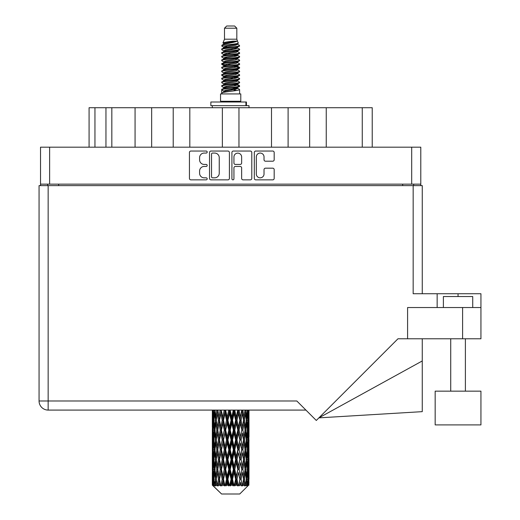<?xml version="1.0" encoding="UTF-8"?>
<svg xmlns="http://www.w3.org/2000/svg" width="520" height="520" viewBox="0 0 520 520"><rect width="100%" height="100%" fill="white"/><g stroke="black" fill="none" stroke-linecap="round" stroke-linejoin="round"><path stroke-width="0.78" d="M256.328 173.979A3.854 3.854 0 0 0 260.182 177.833A3.854 3.854 0 0 0 264.03 173.979L264.03 169.624A1.443 1.443 0 0 1 265.473 168.181L272.747 168.181A1.443 1.443 0 0 1 274.183 169.624L274.183 178.406A1.443 1.443 0 0 1 272.747 179.849L255.749 179.849A1.443 1.443 0 0 1 254.312 178.406L254.312 152.484A1.443 1.443 0 0 1 255.749 151.047L272.747 151.047A1.443 1.443 0 0 1 274.183 152.484L274.183 159.757A1.443 1.443 0 0 1 272.747 161.2L265.473 161.2A1.443 1.443 0 0 1 264.03 159.757L264.03 156.917A3.854 3.854 0 0 0 260.182 153.062A3.854 3.854 0 0 0 256.328 156.917L256.328 173.979M232.928 179.849A1.008 1.008 0 0 0 233.935 178.841L233.935 167.895A1.443 1.443 0 0 1 235.372 166.452L240.201 166.452A1.443 1.443 0 0 1 241.638 167.895L241.638 178.406A1.443 1.443 0 0 0 243.081 179.849L250.354 179.849A1.443 1.443 0 0 0 251.791 178.406L251.791 152.484A1.443 1.443 0 0 0 250.354 151.047L233.357 151.047A1.443 1.443 0 0 0 231.92 152.484L231.92 178.841A1.008 1.008 0 0 0 232.928 179.849M229.398 178.406L229.398 152.484A1.443 1.443 0 0 0 227.955 151.047L210.964 151.047A1.443 1.443 0 0 0 209.528 152.484L209.528 178.406A1.443 1.443 0 0 0 210.964 179.849L227.955 179.849A1.443 1.443 0 0 0 229.398 178.406M40.521 147.18L40.521 184.151L40.521 147.18L420.791 147.18L420.791 185.62M420.791 147.18L420.791 184.151L40.521 184.151L40.521 185.62M204.197 153.062L206.18 153.062A1.008 1.008 0 0 0 207.188 152.055A1.008 1.008 0 0 0 206.18 151.047L190.879 151.047A1.443 1.443 0 0 0 189.436 152.484L189.436 178.406A1.443 1.443 0 0 0 190.879 179.849L206.18 179.849A1.008 1.008 0 0 0 207.188 178.841A1.008 1.008 0 0 0 206.18 177.833L204.197 177.833A4.609 4.609 0 0 1 199.589 173.225L199.589 171.061A4.609 4.609 0 0 1 204.197 166.452L206.18 166.452A1.008 1.008 0 0 0 207.188 165.445A1.008 1.008 0 0 0 206.18 164.437L204.197 164.437A4.609 4.609 0 0 1 199.589 159.828L199.589 157.671A4.609 4.609 0 0 1 204.197 153.062M271.505 147.18L271.505 107.718L238.959 107.718L238.959 147.18M309.654 147.18L309.654 107.718L288.106 107.718L288.106 147.18M135.07 147.18L135.07 107.718L111.826 107.718L111.826 147.18M173.212 147.18L173.212 107.718L151.665 107.718L151.665 147.18M222.358 147.18L222.358 107.718L189.813 107.718L189.813 147.18M47.639 185.62L47.639 184.151M413.679 184.151L413.679 185.62M89.083 147.18L89.083 107.718L111.826 107.718M362.258 147.18L362.258 107.718L326.248 107.718L326.248 147.18M362.258 107.718L372.229 107.718L372.229 147.18M288.106 107.718L271.505 107.718M326.248 107.718L309.654 107.718M151.665 107.718L135.07 107.718M189.813 107.718L173.212 107.718M238.959 107.718L222.358 107.718M212.55 153.062A1.008 1.008 0 0 0 211.542 154.07L211.542 176.819A1.008 1.008 0 0 0 212.55 177.833L214.636 177.833A4.609 4.609 0 0 0 219.245 173.225L219.245 157.671A4.609 4.609 0 0 0 214.636 153.062L212.55 153.062M241.638 156.988A3.854 3.854 0 0 0 237.79 153.133A3.854 3.854 0 0 0 233.935 156.988L233.935 163.001A1.443 1.443 0 0 0 235.372 164.437L240.201 164.437A1.443 1.443 0 0 0 241.638 163.001L241.638 156.988M443.385 307.534L443.385 296.53L472.726 296.53L472.726 307.534M480.942 391.157L435.168 391.157L435.168 424.899L480.942 424.899L480.942 391.157L480.942 424.899M39.059 185.62L39.059 400.985L39.059 185.62L48.152 185.62L48.152 400.985L296.822 400.985L316.297 420.459L397.969 338.78L407.589 338.78L407.589 307.534L480.942 307.534L480.942 338.78L462.605 338.78L462.605 307.534M48.152 185.62L413.166 185.62L413.166 293.742L437.151 293.742L437.151 307.534M407.589 338.78L462.605 338.78M413.166 185.62L422.26 185.62L422.26 293.742M248.995 423.345L248.995 436.865L248.983 420.277L248.853 427.043L248.586 420.277L248.853 413.524L248.983 420.277L248.995 410.085L305.923 410.085L48.152 410.085L212.336 410.085L212.375 427.251M480.942 307.534L480.942 293.742L437.151 293.742M422.26 360.958L422.26 411.651L318.89 417.865L422.26 360.958L422.26 338.78M39.059 400.985A9.094 9.094 0 0 0 48.152 410.085L48.152 400.985L39.059 400.985A9.094 9.094 0 0 0 48.152 410.085M224.497 28.204L236.821 28.204L234.618 26L226.694 26L224.497 28.204L224.497 39.202L222.937 42.971L224.224 43.868M236.821 28.204L236.821 39.202L224.497 39.202M240.78 93.925L220.539 93.925L220.539 101.263L240.78 101.263L240.78 93.925M222.957 101.263L222.957 101.998M238.362 101.263L238.362 101.998M237.042 41.139L225.732 43.414L221.956 45.331C221.852 44.07 234.605 42.705 237.042 41.139L233.207 41.139C227.546 41.782 224.12 42.393 222.937 42.971M221.956 45.331L221.936 46.189L224.224 47.541M236.821 39.202L238.225 43.212L235.58 44.33L225.732 46.163L223.697 47.08L223.983 47.411M238.381 42.971C239.135 44.038 221.397 45.013 221.708 45.936M239.356 45.331L239.609 45.936L238.927 45.936L239.356 45.331L237.334 43.998L237.62 44.33L235.58 45.247L223.983 47.665L221.708 49.14L221.936 49.861L223.983 51.084M235.593 84.669L239.609 85.82C240.162 87.041 221.156 88.263 221.708 89.486L221.708 89.947L223.697 91.091L223.697 91.845M237.094 84.214L237.62 84.676L235.58 85.592L225.732 87.425L221.708 89.486M239.609 85.82L239.382 86.534L235.58 88.341L225.732 90.174L223.697 91.091M239.609 86.281C240.162 87.503 221.156 88.725 221.708 89.947L221.708 93.925M239.609 89.486C240.162 90.708 221.156 91.936 221.708 93.158L225.732 91.091L235.58 89.258L237.62 88.341L237.334 88.01L239.609 89.486L239.609 93.925M238.927 45.936C235.814 47.002 221.162 48.074 221.708 49.14M221.708 49.602C221.156 48.38 240.162 47.157 239.609 45.936L235.58 47.996L225.732 49.829L223.697 50.745L223.697 51.662M235.593 47.08L239.609 49.14C240.162 50.362 221.156 51.591 221.708 52.812L221.936 53.527L224.224 54.873M237.334 47.665L237.62 47.996L235.58 48.913L225.732 50.745L221.708 52.812M239.609 49.14L239.382 49.861L237.334 51.084L225.732 53.495L223.697 54.418L223.983 54.75M239.609 49.602C240.162 50.824 221.156 52.045 221.708 53.268M237.334 51.331L239.609 52.812C240.162 54.035 221.156 55.257 221.708 56.479L221.936 57.194L224.224 58.539M237.62 50.745L237.62 51.662L235.58 52.579L225.732 54.418L221.708 56.479M239.609 52.812L239.382 53.527L237.334 54.75L225.732 57.168L223.697 58.084L223.983 58.416M239.609 53.268C240.162 54.489 221.156 55.712 221.708 56.934M237.62 54.418L237.62 55.334L239.609 56.479C240.162 57.7 221.156 58.923 221.708 60.145L221.936 60.859L223.983 62.082M237.62 55.334L235.58 56.251L225.732 58.084L221.708 60.145M239.609 56.479L239.382 57.194L237.334 58.416L225.732 60.834L223.697 61.75L223.697 62.666M239.609 56.934C240.162 58.156 221.156 59.384 221.708 60.606M237.094 58.539L239.609 60.145C240.162 61.367 221.156 62.589 221.708 63.811L221.936 64.532L224.224 65.877M237.334 58.669L237.62 59.001L235.58 59.917L225.732 61.75L221.708 63.811M239.609 60.145L239.382 60.859L237.334 62.082L225.732 64.5L223.697 65.416L223.983 65.754M239.609 60.606C240.162 61.828 221.156 63.05 221.708 64.272M237.334 62.335L239.609 63.811C240.162 65.032 221.156 66.261 221.708 67.483L221.936 68.198L224.224 69.543M237.62 61.75L237.62 62.666L235.58 63.583L225.732 65.416L221.708 67.483M239.609 63.811L239.382 64.532L237.334 65.754L225.732 68.172L223.697 69.089L223.983 69.42M239.609 64.272C240.162 65.494 221.156 66.716 221.708 67.938M237.094 65.877L239.609 67.483C240.162 68.705 221.156 69.927 221.708 71.149L221.936 71.864L223.983 73.086M237.334 66.001L237.62 66.332L235.58 67.249L225.732 69.089L221.708 71.149M239.609 67.483L239.382 68.198L237.334 69.42L225.732 71.838L223.697 72.755L223.697 73.671M239.609 67.938C240.162 69.16 221.156 70.382 221.708 71.611M237.334 69.667L239.609 71.149C240.162 72.371 221.156 73.593 221.708 74.815L221.936 75.53L225.725 76.421M237.62 69.089L237.62 70.005L235.58 70.922L225.732 72.755L221.708 74.815M239.609 71.149L239.382 71.864L237.334 73.086L225.732 75.504L223.697 76.421L224.224 76.882M239.609 71.611C240.162 72.832 221.156 74.055 221.708 75.276M237.094 73.21L239.609 74.815C240.162 76.037 221.156 77.259 221.708 78.481L221.936 79.203L223.983 80.425M237.334 73.34L237.62 73.671L235.58 74.588L225.732 76.421L221.708 78.481M239.609 74.815L239.382 75.53L237.334 76.752L225.732 79.17L223.697 80.087L223.697 81.003M239.609 75.276C240.162 76.499 221.156 77.721 221.708 78.943M235.593 76.421L239.609 78.481C240.162 79.71 221.156 80.931 221.708 82.154L221.936 82.868L223.983 84.091M237.334 77.005L237.62 77.337L235.58 78.254L225.732 80.087L221.708 82.154M239.609 78.481L239.382 79.203L237.334 80.425L225.732 82.843L223.697 83.759L223.697 84.676M239.609 78.943C240.162 80.165 221.156 81.386 221.708 82.609M237.334 80.672L239.609 82.154C240.162 83.376 221.156 84.598 221.708 85.82L221.936 86.534L224.224 87.88M237.62 80.087L237.62 81.003L235.58 81.919L225.732 83.759L221.708 85.82M239.609 82.154L239.382 82.868L237.334 84.091L225.732 86.509L223.697 87.425L223.983 87.757M239.609 82.609C240.162 83.831 221.156 85.059 221.708 86.281M224.672 46.449L226.987 46.813M223.931 46.774L225.725 47.08M234.325 48.263L236.645 48.627M224.672 53.788L226.987 54.152M235.593 55.328L237.386 55.634M223.931 54.113L225.725 54.418M234.325 55.595L236.645 55.959M224.672 57.454L226.987 57.818M235.593 59.001L237.386 59.3M223.931 57.779L225.725 58.084M221.891 64.044L226.987 65.156M235.593 66.332L237.386 66.638M223.931 65.117L225.725 65.422M234.325 66.599L239.428 67.711M235.593 73.671L237.386 73.97M224.672 75.79L226.987 76.154M235.593 77.337L237.386 77.642M234.325 77.603L236.645 77.968M234.325 84.935L236.645 85.299M224.672 86.794L226.987 87.159M232.44 87.88L237.386 88.641M223.931 87.12L225.725 87.425M234.325 88.608L236.645 88.972M248.944 482.112L248.827 485.199L248.586 479.251L248.853 472.498L248.879 485.199M248.995 462.67L248.995 476.19L248.983 459.602L248.853 466.349L248.586 459.602L248.853 452.835L248.983 459.602M248.983 439.94L248.853 446.7L248.586 439.94L248.853 433.173L248.995 456.528L248.931 449.761L248.125 449.761M239.733 494L248.58 485.199L239.733 494L221.585 494L212.394 485.199L212.466 482.32L212.556 485.199L213.447 485.934L212.849 485.199L212.569 479.251L212.894 472.498L213.356 479.251L212.849 485.199M218.426 439.94L217.289 446.7L216.255 439.94L217.289 433.173L218.426 439.94L219.433 439.94L218.972 443.014L220.233 449.761L218.972 456.528L217.796 449.761L219.433 439.94L217.796 430.112L218.972 423.345L220.233 430.112L218.972 436.865L218.212 432.569M218.426 459.602L217.289 466.349L216.255 459.602L217.289 452.835L218.426 459.602L219.433 459.602L218.212 466.966L218.972 462.67L220.233 469.424L218.972 476.19L217.796 469.424L219.433 459.602L218.212 452.218M212.713 410.085L212.466 417.209L212.336 410.449M212.732 410.449L213.609 410.449M212.661 418.009L212.466 417.209M212.388 420.277L213.194 420.277M212.336 430.112L212.466 423.345L212.732 430.112L212.466 436.865L212.336 430.112L212.336 449.761L212.466 443.014L212.732 449.761L212.466 456.528L212.336 449.761M212.569 420.277L212.894 413.524L213.356 420.277L212.894 427.043L212.569 420.277M214.214 410.085L213.609 417.209L213.115 410.085M214.253 410.449L215.228 410.449M214.013 418.977L213.609 417.209M213.213 412.21L212.894 413.524M213.356 420.277L214.292 420.277M213.213 428.356L212.894 427.043M212.661 422.539L212.466 423.345M212.732 430.112L213.609 430.112M212.388 439.94L213.194 439.94M212.661 437.671L212.466 436.865M212.569 439.94L212.894 433.173L213.356 439.94L212.894 446.7L212.569 439.94M213.089 430.112L213.609 423.345L214.253 430.112L213.609 436.865L213.089 430.112M213.883 420.277L214.591 413.524L215.41 420.277L214.591 427.043L213.883 420.277M216.749 410.085L215.819 417.209L214.994 410.085M216.808 410.449L217.828 410.449L217.289 413.524L218.426 420.277L217.289 427.043L216.255 420.277L217.289 413.524M215.41 420.277L216.417 420.277L215.819 417.209M215.053 411.333L214.591 413.524M215.053 429.234L214.591 427.043M214.013 421.571L213.609 423.345M214.253 430.112L215.228 430.112M214.013 438.64L213.609 436.865M213.213 431.866L212.894 433.173M213.356 439.94L214.292 439.94M212.661 442.208L212.466 443.014M212.732 449.761L213.609 449.761M213.213 448.012L212.894 446.7M212.375 452.621L212.336 469.424L212.466 462.67L212.732 469.424L212.466 476.19L212.336 469.424M212.388 459.602L213.194 459.602M212.661 457.334L212.466 456.528M213.089 449.761L213.609 443.014L214.253 449.761L213.609 456.528L213.089 449.761M213.883 439.94L214.591 433.173L215.41 439.94L214.591 446.7L213.883 439.94M214.948 430.112L215.819 423.345L216.808 430.112L215.819 436.865L214.948 430.112M220.161 410.085L218.972 417.209L217.854 410.085M220.233 410.449L221.228 410.449L221.156 410.085M224.231 410.085L222.853 417.209L221.182 410.085M218.426 420.277L219.433 420.277L218.212 412.913M219.531 420.277L220.831 413.524L222.203 420.277L220.831 427.043L218.972 417.209M216.808 430.112L217.828 430.112L217.289 427.043M216.417 420.277L215.819 423.345M215.41 439.94L216.417 439.94L215.819 436.865M215.053 430.989L214.591 433.173M215.053 448.884L214.591 446.7M214.013 441.24L213.609 443.014M214.253 449.761L215.228 449.761M212.569 459.602L212.894 452.835L213.356 459.602L212.894 466.349L212.569 459.602M213.213 451.516L212.894 452.835M213.356 459.602L214.292 459.602M214.013 458.302L213.609 456.528M212.661 461.864L212.466 462.67M212.732 469.424L213.609 469.424M213.213 467.668L212.894 466.349M212.375 472.29L212.394 485.199M212.388 479.251L213.194 479.251M212.661 476.996L212.466 476.19M213.883 459.602L214.591 452.835L215.41 459.602L214.591 466.349L213.883 459.602M214.948 449.761L215.819 443.014L216.808 449.761L215.819 456.528L214.948 449.761M221.448 410.449L221.52 410.085M224.308 410.449L225.219 410.449L225.141 410.085M228.703 410.085L227.221 417.209L225.68 410.449L225.192 410.085M222.203 420.277L223.165 420.277L221.228 410.449L220.831 413.524M223.509 420.277L224.991 413.524L226.519 420.277L224.991 427.043L223.509 420.277L223.165 420.277L222.853 417.209M220.233 430.112L221.228 430.112L219.433 420.277L218.972 423.345M221.448 430.112L222.853 423.345L224.308 430.112L222.853 436.865L220.831 427.043M219.531 439.94L218.972 436.865L219.433 439.94L221.228 430.112L220.831 433.173L222.203 439.94L220.831 446.7L219.531 439.94L220.831 433.173M217.828 430.112L217.289 433.173M216.808 449.761L217.828 449.761L217.289 446.7M216.417 439.94L215.819 443.014M215.41 459.602L216.417 459.602L215.819 456.528M215.053 450.645L214.591 452.835M213.089 469.424L213.609 462.67L214.253 469.424L213.609 476.19L213.089 469.424M214.013 460.902L213.609 462.67M214.253 469.424L215.228 469.424M215.053 468.546L214.591 466.349M213.213 471.178L212.894 472.498M213.356 479.251L214.292 479.251M214.013 477.958L213.609 476.19M248.19 485.199L248.827 485.199M212.661 481.52L212.466 482.32M214.948 469.424L215.819 462.67L216.808 469.424L215.819 476.19L214.948 469.424M225.68 410.449L225.764 410.085M212.947 485.199L213.798 485.934L213.369 485.199L213.609 482.32L213.869 485.199L214.903 485.934L213.883 479.251L214.591 472.498L215.41 479.251L214.682 485.199L215.586 485.934L215.819 482.32L216.229 485.199L217.347 485.934L216.255 479.251L217.289 472.498L218.426 479.251L217.425 485.199L218.322 485.934L218.972 482.32L219.499 485.199L220.636 485.934L219.531 479.251L220.831 472.498L222.203 479.251L220.994 485.199L221.832 485.934L222.853 482.32L223.464 485.199L224.549 485.934L224.809 485.199L223.509 479.251L224.991 472.498L226.519 479.251L225.173 485.199L225.894 485.934L226.564 485.199L227.221 482.32L227.883 485.199L228.846 485.934L229.314 485.199L227.929 479.251L229.508 472.498L231.088 479.251L229.697 485.199L230.263 485.934L231.133 485.199L231.81 482.32L232.479 485.199L233.259 485.934L233.909 485.199L232.525 479.251L234.097 472.498L235.638 479.251L234.28 485.199L234.65 485.934L235.683 485.199L236.327 482.32L236.964 485.199L237.504 485.934L238.29 485.199L237.003 479.251L238.466 472.498L239.869 479.251L238.791 485.934L239.909 485.199L240.487 482.32L241.326 485.934L242.197 485.199L241.085 479.251L242.346 472.498L243.522 479.251L242.417 485.934L243.555 485.199L244.03 482.32L244.472 485.934L245.381 485.199L244.511 479.251L245.492 472.498L246.369 479.251L245.303 485.934L246.395 485.199L246.727 482.32L246.753 485.934L247.637 485.199L247.065 479.251L247.708 472.498L248.228 479.251L247.78 485.199L247.273 485.934L248.242 485.199L248.424 482.32L248.58 485.199L248.242 485.199M212.556 485.199L221.585 494M247.039 485.199L246.395 485.199M244.478 485.199L243.555 485.199M241.046 485.199L239.909 485.199M238.641 485.199L238.29 485.199M236.964 485.199L235.683 485.199M234.28 485.199L233.909 485.199M232.479 485.199L231.133 485.199M229.697 485.199L229.314 485.199M227.883 485.199L226.564 485.199M225.173 485.199L224.809 485.199M223.464 485.199L222.248 485.199M220.994 485.199L220.669 485.199M219.499 485.199L218.458 485.199M216.229 485.199L215.436 485.199M213.869 485.199L213.369 485.199M228.787 410.449L229.554 410.449L229.469 410.085M233.298 410.085L231.81 417.209L230.224 410.449L229.547 410.085M226.519 420.277L227.357 420.277L225.219 410.449L224.991 413.524M227.929 420.277L229.508 413.524L231.088 420.277L229.508 427.043L227.929 420.277L227.357 420.277L227.221 417.209M224.308 430.112L225.219 430.112L223.165 420.277L222.853 423.345M225.68 430.112L227.221 423.345L228.787 430.112L227.221 436.865L225.68 430.112L225.219 430.112L224.991 427.043M222.203 439.94L223.165 439.94L221.228 430.112L225.297 410.085M223.509 439.94L224.991 433.173L226.519 439.94L224.991 446.7L223.509 439.94L223.165 439.94L222.853 436.865M220.233 449.761L221.228 449.761L219.433 439.94L218.212 447.31M221.448 449.761L222.853 443.014L224.308 449.761L222.853 456.528L220.831 446.7M219.531 459.602L220.831 452.835L222.203 459.602L220.831 466.349L218.972 456.528M217.828 449.761L217.289 452.835M216.808 469.424L217.828 469.424L217.289 466.349M216.417 459.602L215.819 462.67M215.053 470.308L214.591 472.498M215.41 479.251L216.417 479.251L215.819 476.19M214.013 480.551L213.609 482.32M230.224 410.449L230.315 410.085M233.383 410.449L233.955 410.449L233.877 410.085M237.731 410.085L236.327 417.209L234.8 410.449L233.955 410.449L233.974 410.085M231.088 420.277L231.764 420.277L229.554 410.449L229.508 413.524M232.525 420.277L234.097 413.524L235.638 420.277L234.097 427.043L232.525 420.277L231.764 420.277L231.81 417.209M228.787 430.112L229.554 430.112L227.357 420.277L227.221 423.345M230.224 430.112L231.81 423.345L233.383 430.112L231.81 436.865L230.224 430.112L229.554 430.112L229.508 427.043M226.519 439.94L227.357 439.94L225.219 430.112L224.991 433.173M227.929 439.94L229.508 433.173L231.088 439.94L229.508 446.7L227.929 439.94L227.357 439.94L227.221 436.865M224.308 449.761L225.219 449.761L223.165 439.94L222.853 443.014M225.68 449.761L227.221 443.014L228.787 449.761L227.221 456.528L225.68 449.761L225.219 449.761L224.991 446.7M222.203 459.602L223.165 459.602L221.228 449.761L220.831 452.835M223.509 459.602L224.991 452.835L226.519 459.602L224.991 466.349L223.509 459.602L223.165 459.602L222.853 456.528M220.233 469.424L221.228 469.424L219.433 459.602L229.639 410.085M221.448 469.424L222.853 462.67L224.308 469.424L222.853 476.19L220.831 466.349M218.426 479.251L219.433 479.251L218.212 471.887M219.531 479.251L218.972 476.19M217.828 469.424L217.289 472.498M216.417 479.251L215.819 482.32M234.8 410.449L234.884 410.085M237.809 410.449L238.082 410.085M241.716 410.085L240.487 417.209L239.109 410.449L238.154 410.449L238.192 410.085M235.638 420.277L236.1 420.277L233.955 410.449L234.097 413.524M237.003 420.277L238.466 413.524L239.869 420.277L238.466 427.043L237.003 420.277L236.1 420.277L236.327 417.209M233.383 430.112L233.955 430.112L231.764 420.277L231.81 423.345M234.8 430.112L236.327 423.345L237.809 430.112L236.327 436.865L234.8 430.112L233.955 430.112L234.097 427.043M231.088 439.94L231.764 439.94L229.554 430.112L229.508 433.173M232.525 439.94L234.097 433.173L235.638 439.94L234.097 446.7L232.525 439.94L231.764 439.94L231.81 436.865M228.787 449.761L229.554 449.761L227.357 439.94L227.221 443.014M230.224 449.761L231.81 443.014L233.383 449.761L231.81 456.528L230.224 449.761L229.554 449.761L229.508 446.7M226.519 459.602L227.357 459.602L225.219 449.761L224.991 452.835M227.929 459.602L229.508 452.835L231.088 459.602L229.508 466.349L227.929 459.602L227.357 459.602L227.221 456.528M224.308 469.424L225.219 469.424L223.165 459.602L222.853 462.67M225.68 469.424L227.221 462.67L228.787 469.424L227.221 476.19L225.68 469.424L225.219 469.424L224.991 466.349M222.203 479.251L223.165 479.251L221.228 469.424L220.831 472.498M223.509 479.251L223.165 479.251L222.853 476.19M220.636 485.934L219.433 479.251L218.972 482.32M239.109 410.449L239.187 410.085M241.787 410.449L241.819 410.085M239.869 420.277L241.936 410.085L243.522 420.277L242.346 427.043L241.085 420.277L242.346 413.524L243.107 417.82L241.878 410.449L242.957 410.085M241.085 420.277L240.091 420.277L238.154 410.449L238.466 413.524M241.787 430.112L240.487 436.865L239.109 430.112L240.487 423.345L241.878 430.112L240.091 420.277L240.487 417.209M237.809 430.112L238.154 430.112L236.1 420.277L236.327 423.345M239.109 430.112L238.154 430.112L238.466 427.043M235.638 439.94L236.1 439.94L233.955 430.112L234.097 433.173M237.003 439.94L238.466 433.173L239.869 439.94L238.466 446.7L237.003 439.94L236.1 439.94L236.327 436.865M233.383 449.761L233.955 449.761L231.764 439.94L231.81 443.014M234.8 449.761L236.327 443.014L237.809 449.761L236.327 456.528L234.8 449.761L233.955 449.761L234.097 446.7M231.088 459.602L231.764 459.602L229.554 449.761L229.508 452.835M232.525 459.602L234.097 452.835L235.638 459.602L234.097 466.349L232.525 459.602L231.764 459.602L231.81 456.528M228.787 469.424L229.554 469.424L227.357 459.602L227.221 462.67M230.224 469.424L231.81 462.67L233.383 469.424L231.81 476.19L230.224 469.424L229.554 469.424L229.508 466.349M226.519 479.251L227.357 479.251L225.219 469.424L224.991 472.498M227.929 479.251L227.357 479.251L227.221 476.19M224.549 485.934L223.165 479.251L222.853 482.32M245.005 410.085L244.03 417.209L242.892 410.449M244.511 420.277L245.492 413.524L246.369 420.277L245.492 427.043L244.511 420.277L243.49 420.277L244.03 417.209M242.892 430.112L244.03 423.345L245.063 430.112L244.03 436.865L242.892 430.112L241.878 430.112L242.346 427.043M239.869 439.94L238.154 430.112L240.091 420.277L240.487 423.345M241.085 439.94L242.346 433.173L243.522 439.94L242.346 446.7L241.085 439.94L240.091 439.94L240.487 436.865M237.809 449.761L238.154 449.761L236.1 439.94L238.154 430.112L238.466 433.173M239.109 449.761L240.487 443.014L241.787 449.761L240.487 456.528L239.109 449.761L238.154 449.761L238.466 446.7M235.638 459.602L236.1 459.602L233.955 449.761L236.1 439.94L236.327 443.014M237.003 459.602L238.466 452.835L239.869 459.602L238.466 466.349L237.003 459.602L236.1 459.602L236.327 456.528M233.383 469.424L233.955 469.424L231.764 459.602L233.955 449.761L234.097 452.835M234.8 469.424L236.327 462.67L237.809 469.424L236.327 476.19L234.8 469.424L233.955 469.424L234.097 466.349M231.088 479.251L231.764 479.251L229.554 469.424L231.764 459.602L231.81 462.67M232.525 479.251L231.764 479.251L231.81 476.19M228.846 485.934L227.357 479.251L229.554 469.424L229.508 472.498M225.894 485.934L227.357 479.251L227.221 482.32M247.397 410.085L246.727 417.209L245.953 410.085M245.908 410.449L244.9 410.449L245.492 413.524M246.259 419.393L246.727 417.209M245.908 430.112L246.727 423.345L247.429 430.112L246.727 436.865L245.908 430.112L244.9 430.112L245.492 427.043M243.49 420.277L244.03 423.345M243.107 437.476L242.346 433.173M244.511 439.94L245.492 433.173L246.369 439.94L245.492 446.7L244.511 439.94L243.49 439.94L244.03 436.865M241.787 449.761L240.487 443.014M242.892 449.761L244.03 443.014L245.063 449.761L244.03 456.528L242.892 449.761L241.878 449.761L242.346 446.7M239.869 459.602L238.466 452.835M241.085 459.602L242.346 452.835L243.522 459.602L242.346 466.349L241.085 459.602L240.091 459.602L240.487 456.528M237.809 469.424L238.154 469.424L236.1 459.602L236.327 462.67M239.109 469.424L240.487 462.67L241.787 469.424L240.487 476.19L239.109 469.424L238.154 469.424L238.466 466.349M235.638 479.251L236.1 479.251L233.955 469.424L234.097 472.498M237.003 479.251L236.1 479.251L236.327 476.19M233.259 485.934L231.764 479.251L231.81 482.32M247.065 420.277L247.708 413.524L248.228 420.277L247.708 427.043L247.065 420.277L246.083 420.277M248.736 410.085L248.424 417.209L247.988 410.085M247.962 410.449L247.026 410.449M248.105 418.522L248.424 417.209M247.306 411.749L247.708 413.524M247.306 428.812L247.708 427.043M246.259 421.154L246.727 423.345M246.259 439.056L246.727 436.865M244.9 430.112L245.492 433.173M245.908 449.761L246.727 443.014L247.429 449.761L246.727 456.528L245.908 449.761L244.9 449.761L245.492 446.7M243.49 439.94L244.03 443.014M243.107 457.145L242.346 452.835M244.511 459.602L245.492 452.835L246.369 459.602L245.492 466.349L244.511 459.602L243.49 459.602L244.03 456.528M241.787 469.424L240.487 462.67M242.892 469.424L244.03 462.67L245.063 469.424L244.03 476.19L242.892 469.424L241.878 469.424L242.346 466.349M239.869 479.251L238.466 472.498M241.085 479.251L240.091 479.251L240.487 476.19M237.504 485.934L236.1 479.251L236.327 482.32M247.065 439.94L247.708 433.173L248.228 439.94L247.708 446.7L247.065 439.94L246.083 439.94M247.962 430.112L248.424 423.345L248.424 436.865L247.962 430.112L247.026 430.112M248.995 417.209L248.937 410.085M248.931 410.449L248.125 410.449M248.651 412.718L248.853 413.524M248.586 420.277L247.708 420.277M248.651 427.85L248.853 427.043M248.105 422.032L248.424 423.345M248.105 438.178L248.424 436.865M247.306 431.412L247.708 433.173M247.306 448.468L247.708 446.7M246.259 440.817L246.727 443.014M246.259 458.725L246.727 456.528M244.9 449.761L245.492 452.835M245.908 469.424L246.727 462.67L247.429 469.424L246.727 476.19L245.908 469.424L244.9 469.424L245.492 466.349M243.49 459.602L244.03 462.67M243.107 476.801L242.346 472.498M244.511 479.251L243.49 479.251L244.03 476.19M241.326 485.934L240.487 482.32M247.065 459.602L247.708 452.835L248.228 459.602L247.708 466.349L247.065 459.602L246.083 459.602M247.962 449.761L248.424 443.014L248.424 456.528L247.962 449.761L247.026 449.761M248.931 430.112L248.125 430.112M248.651 432.374L248.853 433.173M248.586 439.94L247.708 439.94M248.651 447.506L248.853 446.7M248.105 441.695L248.424 443.014M248.105 457.847L248.424 456.528M247.306 451.061L247.708 452.835M247.306 468.124L247.708 466.349M246.259 460.479L246.727 462.67M246.259 478.374L246.727 476.19M244.9 469.424L245.492 472.498M243.49 479.251L244.03 482.32M247.962 469.424L248.424 462.67L248.424 476.19L247.962 469.424L247.026 469.424M248.651 452.029L248.853 452.835M248.586 459.602L247.708 459.602M248.651 467.155L248.853 466.349M248.105 461.357L248.424 462.67M248.105 477.503L248.424 476.19M247.306 470.724L247.708 472.498M247.065 479.251L246.083 479.251M246.259 480.129L246.727 482.32M248.931 469.424L248.125 469.424M248.983 479.251L248.995 476.19M248.651 471.692L248.853 472.498M248.586 479.251L247.708 479.251M248.105 481.007L248.424 482.32M233.207 41.139L225.732 42.497L223.697 43.414L223.983 43.745M237.386 76.121L237.334 76.752M230.659 89.258L236.645 90.46M227.994 53.04L230.659 53.495M223.983 88.01L223.697 88.341L223.697 87.425M230.659 48.913L233.324 49.374M237.386 65.117L237.62 66.332M230.659 78.254L233.324 78.715M227.994 64.044L230.659 64.5M223.983 77.005L223.697 77.337L223.697 76.421M235.593 87.425L237.334 88.01M242.417 485.934L243.107 481.709M238.791 485.934L243.107 462.059M234.65 485.934L243.107 442.397M230.263 485.934L238.154 449.761L243.107 422.734M221.832 485.934L238.232 410.085M218.322 485.934L223.165 459.602L234.039 410.085M218.212 427.654L221.292 410.085M210.853 105.664L210.853 101.998L246.428 101.998L246.428 105.664L210.853 105.664M248.995 107.718L248.995 105.664L246.428 105.664M212.322 105.664L212.322 107.718M49.621 147.18L49.621 184.151M411.697 184.151L411.697 147.18M402.675 185.62L402.675 184.151M58.643 184.151L58.643 185.62M94.952 107.718L94.952 147.18M105.956 147.18L105.956 107.718M458.055 296.53L458.055 293.742M245.921 105.664L245.921 101.998M465.394 391.157L465.394 338.78M450.723 391.157L450.723 338.78M212.322 413.524L212.322 427.043M212.322 433.173L212.322 446.7M212.322 452.835L212.322 466.349M212.322 472.498L212.322 485.199M223.697 43.414L223.697 44.33M237.62 47.08L237.62 47.996M223.697 58.084L223.697 59.001M223.697 65.416L223.697 66.332M237.62 76.421L237.62 77.337M237.62 83.759L237.62 84.676M237.334 84.338L239.382 85.559M221.936 75.53L223.983 76.752M237.62 43.414L237.62 44.33M223.697 47.08L223.697 47.996M223.697 54.418L223.697 55.334M237.62 58.084L237.62 59.001M223.697 69.089L223.697 70.005M237.62 72.755L237.62 73.671M237.62 87.425L237.62 88.341"/></g></svg>
